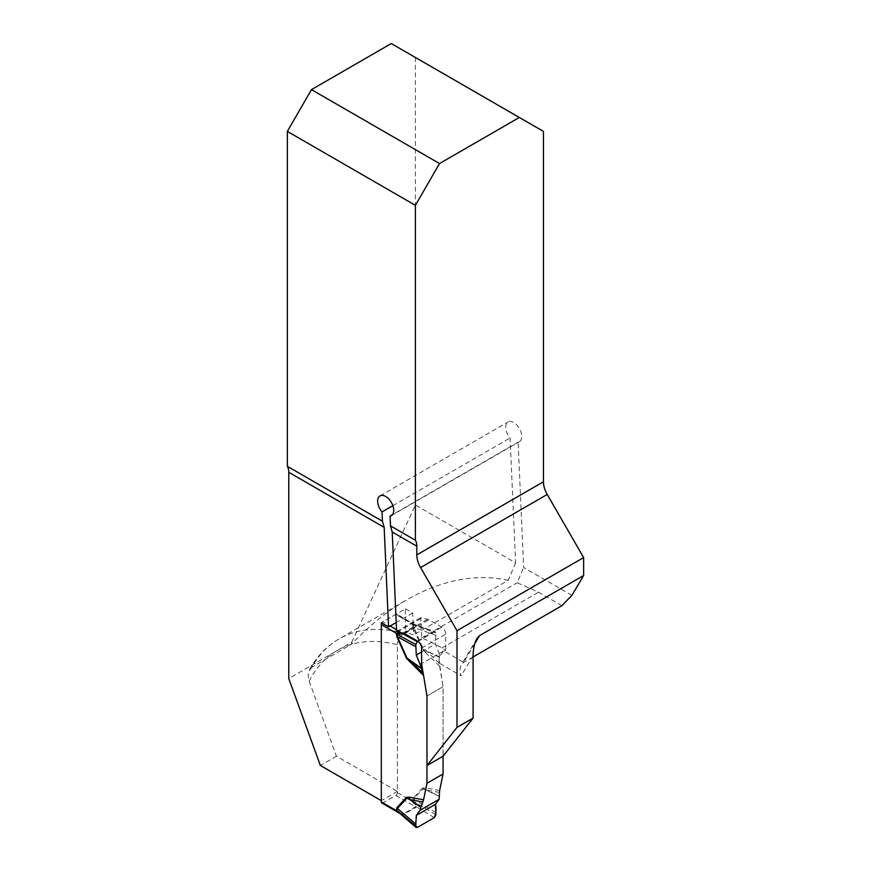 <?xml version="1.0" encoding="UTF-8"?>
<svg xmlns="http://www.w3.org/2000/svg" width="871" height="871" viewBox="0 0 871 871"><rect width="100%" height="100%" fill="white"/><g stroke="black" fill="none" stroke-linecap="round" stroke-linejoin="round"><path stroke-width="0.65" stroke-dasharray="4.36 3.27" d="M474.804 643.593L463.677 662.385L444.199 651.149C440.378 653.892 438.69 657.866 439.126 663.071L443.056 686.686L443.056 756.235L443.056 686.686L426.975 695.973L443.056 686.686L439.474 663.528L426.344 650.822L423.164 648.808L412.876 624.866L415.783 624.986L435.326 631.78L414.433 624.376L396.926 614.262A2.275 1.317 120 0 0 395.793 614.371L382.924 621.807A2.275 1.317 120 0 0 381.781 623.005A2.275 1.317 -60 0 1 382.924 621.807L405.44 608.807L405.44 632.368L403.828 633.304A202.41 116.866 -120 0 0 339.124 638.889A202.41 116.866 -120 0 0 311.851 667.164L351.557 644.235L351.775 642.177L288.758 678.563M311.851 667.164L308.595 671.944L308.171 674.905L309.194 681.242L336.456 756.202L397.394 791.38L397.394 644.714C397.72 639.913 399.865 636.102 403.828 633.304M397.394 791.38L381.313 800.667M543.45 131.401L391.275 43.55M415.402 57.475L415.402 504.995L351.775 642.177M571.899 595.35L523.656 567.5L518.114 442.152A11.367 6.565 -120 0 0 519.421 441.684A11.367 6.565 -120 0 0 519.421 428.554A11.367 6.565 -120 0 0 508.043 421.989A11.367 6.565 -120 0 0 510.079 437.993L515.61 562.851L415.402 504.995M473.095 656.952L463.677 662.385L461.423 664.693C459.714 667.915 459.638 671.628 461.184 675.809L439.126 663.071M444.199 651.149L445.8 650.212L441.935 647.98A202.41 116.866 -120 0 0 421.64 637.931L420.737 617.637L427.585 619.303A5.683 3.288 -120 0 1 428.837 619.793L441.695 627.229A5.683 3.288 -120 0 1 445.723 634.186L445.723 649.712L421.597 663.637L439.147 653.5L439.474 663.528M561.915 605.672L538.572 592.182L517.222 582.753L523.656 567.5M405.44 608.807L412.691 612.988L413.66 634.915A202.41 116.866 -120 0 0 405.44 632.368M381.313 622.732L382.924 621.807L390.175 625.988M412.691 612.988L396.218 622.504M397.394 632.019L421.52 618.094M396.621 631.562L420.737 617.637M515.61 562.851L508.229 580.315L413.66 634.915M508.229 580.315C475.784 573.358 441.945 579.868 406.703 599.858C387.334 611.094 368.945 625.89 351.557 644.235M421.64 637.931L517.222 582.753M392.854 505.681L510.079 437.993M518.114 442.152L392.429 514.707M336.456 756.202L320.376 765.489M402.816 633.097L415.521 625.77L395.793 614.371A2.275 1.317 -60 0 1 397.394 615.307A2.275 1.317 120 0 0 396.926 614.262M309.194 681.242A193.308 111.608 60 0 1 397.394 644.714L397.394 792.643A2.275 1.317 120 0 1 395.782 795.419L382.924 802.855A2.275 1.317 120 0 1 381.781 802.964M414.4 624.355L412.429 623.984L412.996 627.588L422.566 648.96L425.549 652.553L426.344 650.822L439.626 657.463M439.648 790.53L425.549 787.885L422.566 788.048L426.344 789.986L439.474 792.447M415.489 625.639A9.102 7.338 -148.2 0 0 416.676 625.824L416.305 626.162A9.102 5.248 -120 0 1 415.521 625.77L414.433 624.376M422.566 788.048L412.996 798.369L412.429 801.32L415.521 806.818L402.652 814.243L399.299 813.079L402.816 814.951L417.383 827.417M417.96 641.394L434.313 631.954L435.925 632.879L435.859 635.188L413.594 627.447A9.102 1.306 -24.1 0 1 412.996 627.588M435.859 635.188L435.413 644.007L439.147 653.5M435.859 812.632L413.594 799.121L423.164 788.81L439.605 796.53M425.549 787.885L426.344 789.986L439.626 796.236M434.313 817.64L416.676 806.949L412.876 800.885L413.594 799.121A9.102 7.316 42.9 0 1 412.996 798.369M412.233 800.547A9.102 5.248 -0 0 0 412.876 800.885L435.925 814.864M397.394 792.643L412.429 801.32A9.102 1.502 -23.2 0 0 413.148 801.178M415.489 806.688A9.102 6.761 27.7 0 1 416.676 806.949L402.816 814.951A9.102 2.602 81.9 0 0 402.424 814.222M397.394 615.307L412.429 623.984A9.102 7.273 40.3 0 0 413.148 624.845M412.233 624.54A9.102 5.248 0 0 0 412.876 624.866L435.925 632.879M422.566 648.96L439.605 657.028M421.597 651.987L435.413 644.007M473.095 655.7L461.184 675.809M441.935 647.98L538.572 592.182M421.597 648.111L445.723 634.186M417.579 641.154L441.695 627.229M404.71 633.729L428.837 619.793M403.469 633.228L427.585 619.303M425.549 652.553L439.648 666.206M396.534 629.657L402.326 633.01M403.436 814.755A9.102 5.248 60 0 0 402.652 814.243L382.924 802.855M395.782 795.419L415.521 806.818A9.102 5.248 60 0 1 416.305 807.33M416.305 626.162L403.872 633.337M309.499 669.657C316.946 656.32 326.821 646.064 339.124 638.889L406.703 599.858M391.373 515.61L519.421 441.684M379.996 495.915L508.043 421.989M476.949 638.476L461.423 664.693"/><path stroke-width="1.31" d="M422.903 673.087L423.567 675.493L406.485 658.247L409.784 660.392L422.903 673.087L420.138 664.486L421.597 663.637L426.975 695.973L426.975 765.522L443.056 756.235L473.095 718.085L473.095 655.7C473.214 648.699 474.499 642.95 476.949 638.476L479.518 635.623L474.804 643.593M426.975 765.522L457.014 727.361L457.014 630.691L420.573 567.576A18.193 10.506 -120 0 1 416.806 554.903L543.45 481.783L543.45 131.401L391.275 43.55L311.47 89.626L287.354 131.401L287.354 466.323A18.193 10.506 120 0 1 288.758 472.267L288.758 678.563L320.376 765.489L381.313 800.667L381.313 622.732L388.564 626.913L384.165 527.347L382.445 521.228L287.354 466.323M392.429 514.707L390.066 516.078L390.502 525.877L415.402 540.249A18.193 10.506 -60 0 1 416.806 546.193L416.806 554.903M390.502 525.877L392.211 531.996L396.621 631.562L403.469 633.228A5.683 3.288 -120 0 1 404.71 633.729L417.579 641.154A5.683 3.288 -120 0 1 421.597 648.111L421.597 663.637M457.014 630.691L583.646 557.571L583.646 575.502L479.518 635.623M457.014 727.361L473.095 718.085M583.646 557.571L547.217 494.467A18.193 10.506 60 0 1 543.45 481.783M583.646 575.502L571.899 595.35L561.915 605.672L473.095 656.952M396.218 622.504L388.564 626.913M390.066 516.078A11.367 6.565 -120 0 0 391.373 515.61A11.367 6.565 -120 0 0 391.373 502.48A11.367 6.565 -120 0 0 379.996 495.915A11.367 6.565 -120 0 0 382.031 511.93L392.854 505.681M415.402 540.249L415.402 205.338L287.354 131.401M382.445 521.228L382.031 511.93M519.323 117.476L439.517 163.552L311.47 89.626M439.517 163.552L415.402 205.338M381.781 623.005A2.275 1.317 120 0 0 381.313 624.594A2.275 1.317 -60 0 1 381.781 623.005M406.485 658.247L396.915 636.875L396.349 633.271L381.313 624.594L381.313 801.919A2.275 1.317 120 0 0 381.781 802.964L399.517 813.231L396.74 810.204L397.437 808.451L415.837 824.184L416.131 827.45L399.495 813.209M399.201 813.024L396.349 810.607L396.915 807.646L406.485 797.335L409.457 797.172L409.784 799.556L420.933 807.025L423.567 799.818L426.975 783.269L443.056 773.981L443.056 756.235M443.056 773.981L439.648 790.53L439.147 799.262L435.413 804.325L435.925 814.864L434.313 817.64L417.383 827.417L396.74 810.204A9.102 5.248 180 0 0 396.153 809.834M423.567 675.493L426.975 695.973L426.975 783.269M420.138 664.486L416.294 655.046L415.783 644.507L417.383 641.72L402.816 633.827L396.969 634.186A9.102 7.273 -139.7 0 0 396.349 633.271L402.816 633.097M415.837 646.739L397.437 636.766L407.007 658.138L420.824 667.872M409.457 661.84L409.784 660.392L420.933 668.253M420.933 807.025L420.138 810.237L416.294 815.365L415.837 824.184M422.903 802.006L409.784 799.556L407.007 798.13L397.437 808.451A9.102 7.316 -137.1 0 0 396.915 807.646M420.138 810.237L439.147 799.262M396.969 634.186L397.437 636.766A9.102 1.306 155.9 0 0 396.915 636.875M417.383 641.72L417.96 641.394M381.313 801.919L396.349 810.607A9.102 1.502 156.8 0 1 396.969 810.52M406.485 797.335L420.824 807.373M396.153 633.816A9.102 5.248 180 0 1 396.74 634.186L415.783 644.507M402.424 633.184A9.102 2.014 -103.3 0 0 402.816 633.827L403.872 633.337M416.294 815.365L435.413 804.325C436.469 808.789 436.11 813.231 434.313 817.64L417.383 827.417C413.965 827.091 416.85 819.034 416.294 815.365L435.413 804.325M416.294 655.046L421.597 651.987M392.211 531.996L416.806 546.193M288.758 472.267L384.165 527.347M547.217 494.467L420.573 567.576M409.457 797.172L423.567 799.818M390.175 625.988L396.534 629.657M402.326 633.01L402.652 633.195A9.102 5.248 -120 0 0 403.436 633.587"/></g></svg>
